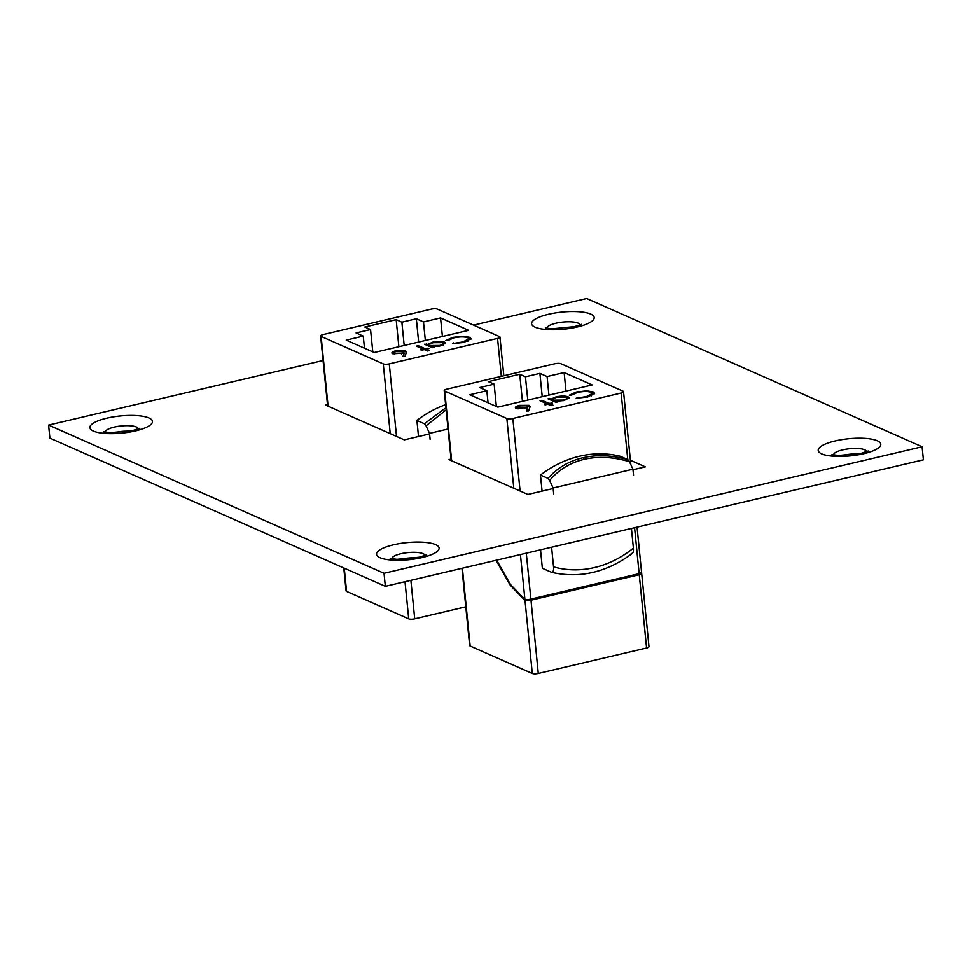 <?xml version="1.0" encoding="UTF-8"?>
<svg xmlns="http://www.w3.org/2000/svg" width="972" height="972" viewBox="0 0 972 972"><rect width="100%" height="100%" fill="white"/><g stroke="black" fill="none" stroke-linecap="round" stroke-linejoin="round"><path stroke-width="1.46" d="M556.567 328.84A12.089 3.305 174.3 0 1 558.365 328.354A12.089 3.305 174.3 0 1 570.686 327.43M114.878 432.722A12.089 3.305 174.3 0 1 116.676 432.236A12.089 3.305 174.3 0 1 128.997 431.313M843.198 455.503A12.089 3.305 174.3 0 1 844.996 455.018A12.089 3.305 174.3 0 1 857.316 454.094M401.497 559.386A12.089 3.305 174.3 0 1 403.295 558.9A12.089 3.305 174.3 0 1 415.627 557.977M327.467 404.486L325.365 404.984L404.291 439.854L429.575 433.913M451.057 459.1L448.955 459.586L527.881 494.469L553.165 488.527M632.991 469.743L645.323 466.852L630.391 460.242M922.1 446.756L923.4 459.792L385.337 586.335L384.037 573.298L922.1 446.756L586.663 298.526L473.571 325.122M323.081 360.515L48.6 425.068L384.037 573.298M385.337 586.335L49.9 438.105L48.6 425.068M627.839 459.586L629.467 461.664C613.247 456.876 598.145 456.087 584.136 459.319C570.187 462.66 558.681 469.707 549.63 480.435L548.001 478.358C557.321 467.933 568.936 461.056 582.848 457.739C596.796 454.507 611.789 455.127 627.839 459.586L620.318 456.257A108.548 94.005 113.8 0 0 540.481 475.041L548.001 478.358M632.383 553.372C606.929 572.362 579.992 578.68 551.598 572.35L542.364 568.28L540.529 549.848M512.852 418.482L621.144 393.016A4.471 1.227 -5.7 0 0 623.538 391.667A4.471 1.227 -5.7 0 0 623.052 391.181L560.905 363.722A4.471 1.227 -5.7 0 0 554.903 363.747L446.61 389.213A4.471 1.227 -5.7 0 0 444.216 390.562A4.471 1.227 -5.7 0 0 444.702 391.048L506.849 418.507A4.471 1.227 -5.7 0 0 512.852 418.482L520.093 491.03M639.163 573.638L530.882 599.104A4.471 1.227 174.3 0 1 529.023 599.408L529.133 600.502A4.471 1.227 -5.7 0 0 530.991 600.198L639.272 574.731A4.471 1.227 -5.7 0 0 640.755 574.258L640.645 573.152A4.471 1.227 174.3 0 1 639.163 573.638L634.582 527.723M496.68 560.151L510.507 584.524L524.916 599.517L520.433 554.562M462.393 568.219L470.156 646.016L532.304 673.475L525.026 600.599L510.13 585.023L496.121 560.285M530.991 600.198L538.294 673.45L646.587 647.984L639.272 574.731M470.156 646.016A4.471 1.227 174.3 0 1 469.658 645.529L461.955 568.316M641.702 573.65L648.992 646.635A4.471 1.227 174.3 0 1 646.587 647.984M538.294 673.45A4.471 1.227 174.3 0 1 532.304 673.475M552.485 403.149L549.8 403.781L552.995 405.19L551.112 405.628L547.929 404.218L545.243 404.85L544.271 404.425L546.957 403.793L540.019 400.731L541.902 400.282L548.828 403.356L552.485 403.149M593.212 391.923L594.645 393.247L587.586 397.05L576.202 398.204L586.59 396.54L592.41 393.405L591.268 392.336C587.793 391.194 583.139 391.254 577.307 392.518L571.645 395.069L569.361 395.179L576.189 392.032L586.711 390.841L593.212 391.923L594.512 393.806M494.141 384.159L479.682 387.549L486.851 390.72L469.78 394.729L497.822 407.122L592.179 384.936L564.137 372.543L547.078 376.553L539.91 373.382L525.451 376.784L519.741 374.269L488.418 381.632L494.141 384.159L496.364 406.478M556.385 401.242L557.843 401.886L555.972 402.323L548.062 398.836L551.306 398.994L556.045 396.868C561.136 395.823 565.157 395.811 568.122 396.807L569.118 397.742L564.173 400.5L556.385 401.242L556.482 402.214M516.241 408.374C514.565 407.39 515.634 406.381 519.461 405.373L529.096 405.336L529.898 407.28L528.598 410.925L526.557 411.01L527.711 407.778L516.241 408.374L515.403 407.572M530.056 406.393L529.898 407.28M641.119 572.192L640.9 573.14M629.467 461.664L632.942 469.197L633.537 475.187M631.436 528.464L633.392 548.123C633.683 551.962 632.942 553.748 631.192 553.481M549.63 480.435L553.104 487.98L553.712 493.97M542.084 491.127L540.481 475.041M551.355 572.265C553.104 572.52 553.846 570.734 553.554 566.895A102.291 88.586 113.8 0 0 633.392 548.123M551.598 547.236L553.554 566.895M632.942 469.197L553.104 487.98M522.45 401.327L519.741 374.269M527.784 400.075L525.451 376.784M542.23 396.673L539.91 373.382M548.925 395.106L547.078 376.553M565.996 391.084L564.137 372.543M488.053 402.809L486.851 390.72M577.259 398.228L577.198 397.524M586.663 397.256L586.59 396.54M591.377 395.92L592.41 393.405M570.722 395.118L572.727 394.17M576.262 392.785L576.189 392.032M586.772 391.534L586.711 390.841M591.426 392.409L593.321 393.004M549.702 399.565L549.945 398.399M550.043 399.48L551.416 400.087L551.306 398.994M551.416 400.087L553.36 398.799M556.106 397.524L556.045 396.868M566.555 397.402L568.231 397.9L568.122 396.807M568.231 397.9L568.924 398.313M553.979 401.217L553.08 399.395L553.979 401.217L556.434 401.74M566.773 399.711L566.239 397.244L556.944 397.305C553.335 398.265 552.303 399.2 553.87 400.136L563.177 400.075C566.725 399.128 567.745 398.18 566.239 397.244M563.238 400.695L563.177 400.075M551.452 405.555L549.909 404.862L549.8 403.781M547.017 404.437L546.957 403.793M541.659 401.448L541.902 400.282M541.999 401.375L548.937 404.437L548.828 403.356M548.937 404.437L549.848 404.218M551.574 403.368L551.513 402.724M527.067 410.986L527.711 407.778M515.743 408.094L517.833 406.952M519.546 406.138L519.461 405.373M527.553 405.992L529.205 406.43L529.096 405.336M529.205 406.43L529.983 407.013M518.161 408.848L517.566 407.426L517.845 408.799M527.589 407.815L527.176 405.761L520.47 405.883C517.869 406.551 517.068 407.232 518.064 407.912L524.941 407.754C527.517 407.086 528.27 406.43 527.176 405.761M525.014 408.471L524.941 407.754M640.961 574.245L641.216 573.261M525.026 600.599L528.792 600.623L528.683 599.53L524.916 599.517M528.792 600.623L526.071 599.7M529.072 599.943L640.755 574.258M446.148 409.892L426.052 425.821L424.424 423.743L445.929 407.718M389.274 363.868L497.555 338.402A4.471 1.227 -5.7 0 0 499.96 337.053A4.471 1.227 -5.7 0 0 499.462 336.567L437.315 309.108A4.471 1.227 -5.7 0 0 431.325 309.132L323.032 334.599A4.471 1.227 -5.7 0 0 320.626 335.948A4.471 1.227 -5.7 0 0 321.125 336.433L383.272 363.893A4.471 1.227 -5.7 0 0 389.274 363.868L396.515 436.416M344.258 568.183L346.579 591.401L408.726 618.86L405.008 581.718M410.877 580.333L414.716 618.836L465.795 606.82M346.579 591.401A4.471 1.227 174.3 0 1 346.081 590.915L343.784 567.976M414.716 618.836A4.471 1.227 174.3 0 1 408.726 618.86M428.895 348.535L426.222 349.167L429.405 350.576L427.534 351.014L424.339 349.604L421.666 350.236L420.694 349.811L423.367 349.179L416.441 346.117L418.312 345.68L425.25 348.741L428.895 348.535M469.634 337.308L471.055 338.633L464.009 342.436L452.624 343.59L463.012 341.925L468.832 338.791L467.69 337.721C464.215 336.579 459.562 336.64 453.73 337.904L448.068 340.467L445.784 340.565L452.612 337.418L463.122 336.227L469.634 337.308L470.934 339.204M370.551 329.544L356.092 332.946L363.261 336.105L346.202 340.127L374.232 352.508L468.601 330.322L440.559 317.929L423.488 321.939L416.332 318.78L401.873 322.182L396.163 319.654L364.84 327.017L370.551 329.544L372.786 351.864M432.795 346.627L434.265 347.271L432.382 347.721L424.485 344.222L427.729 344.392L432.467 342.253C437.546 341.208 441.58 341.196 444.544 342.193L445.528 343.128L440.583 345.886L432.795 346.627L432.892 347.599M392.664 353.759C390.987 352.775 392.056 351.767 395.883 350.758L405.506 350.734L406.32 352.666L405.008 356.311L402.979 356.396L404.133 353.164L392.664 353.759L391.813 352.958M406.478 351.791L406.32 352.666M426.052 425.821L429.527 433.366L430.122 439.356M424.424 423.743L416.903 420.426L418.507 436.513M445.613 404.656A108.548 94.005 113.8 0 0 416.903 420.426M448.056 429.004L429.527 433.366M398.86 346.725L396.163 319.654M404.194 345.461L401.873 322.182M418.653 342.071L416.332 318.78M425.347 340.492L423.488 321.939M442.406 336.482L440.559 317.929M364.464 348.195L363.261 336.105M453.681 343.614L453.608 342.909M463.085 342.642L463.012 341.925M467.787 341.318L468.832 338.791M447.144 340.504L449.149 339.556M452.685 338.171L452.612 337.418M463.194 336.92L463.122 336.227M467.848 337.794L469.743 338.402M426.125 344.951L426.356 343.784M426.465 344.866L427.838 345.473L427.729 344.392M427.838 345.473L429.782 344.197M432.528 342.909L432.467 342.253M442.965 342.8L444.654 343.286L444.544 342.193M444.654 343.286L445.346 343.699M430.402 346.603L429.503 344.781L430.402 346.603L432.856 347.125M443.183 345.096L442.661 342.63L433.366 342.703C429.745 343.651 428.725 344.586 430.292 345.522L439.587 345.461C443.147 344.513 444.168 343.578 442.661 342.63M439.648 346.093L439.587 345.461M427.874 350.941L426.331 350.26L426.222 349.167M423.44 349.823L423.367 349.179M418.082 346.846L418.312 345.68M418.422 346.761L425.359 349.823L425.25 348.741M425.359 349.823L426.258 349.616M427.996 348.754L427.935 348.11M403.477 356.372L404.133 353.164M392.166 353.48L394.255 352.35M395.956 351.524L395.883 350.758M403.975 351.378L405.616 351.815L405.506 350.734M405.616 351.815L406.405 352.399M394.571 354.233L393.988 352.812L394.268 354.197M404.012 353.201L403.599 351.147L396.892 351.281C394.292 351.937 393.478 352.617 394.474 353.298L401.351 353.14C403.939 352.484 404.692 351.815 403.599 351.147M401.424 353.857L401.351 353.14M547.054 328.329A16.524 4.52 174.3 0 1 555.911 323.226A16.524 4.52 174.3 0 1 578.085 323.129A16.524 4.52 174.3 0 1 579.92 325.049M548.5 314.284A31.456 8.614 -5.7 0 0 535.074 327.187A31.456 8.614 -5.7 0 0 577.271 327.005A31.456 8.614 -5.7 0 0 590.697 314.102A31.456 8.614 -5.7 0 0 548.5 314.284M105.353 432.2A16.524 4.52 174.3 0 1 114.222 427.109A16.524 4.52 174.3 0 1 136.384 427.012A16.524 4.52 174.3 0 1 138.231 428.919M106.799 418.167A31.456 8.614 -5.7 0 0 93.373 431.058A31.456 8.614 -5.7 0 0 135.57 430.875A31.456 8.614 -5.7 0 0 148.995 417.984A31.456 8.614 -5.7 0 0 106.799 418.167M833.672 454.993A16.524 4.52 174.3 0 1 842.542 449.89A16.524 4.52 174.3 0 1 864.703 449.793A16.524 4.52 174.3 0 1 866.55 451.713M835.118 440.948A31.456 8.614 -5.7 0 0 821.692 453.851A31.456 8.614 -5.7 0 0 863.889 453.657A31.456 8.614 -5.7 0 0 877.315 440.766A31.456 8.614 -5.7 0 0 835.118 440.948M391.983 558.864A16.524 4.52 174.3 0 1 400.853 553.761A16.524 4.52 174.3 0 1 423.014 553.663A16.524 4.52 174.3 0 1 424.849 555.583M393.429 544.83A31.456 8.614 -5.7 0 0 380.003 557.721A31.456 8.614 -5.7 0 0 422.2 557.539A31.456 8.614 -5.7 0 0 435.626 544.648A31.456 8.614 -5.7 0 0 393.429 544.83M584.136 459.319A3.572 1.494 -103.2 0 0 582.848 457.739M526.302 553.19L530.882 599.104M627.778 459.562L621.144 393.016M444.702 391.048L451.664 460.789M513.811 488.26L506.849 418.507M501.345 376.334L497.555 338.402M321.125 336.433L328.086 406.187M390.234 433.646L383.272 363.893M545.316 327.953L552.084 328.803L574.452 326.653L581.548 324.332M103.627 431.835L110.395 432.674L132.763 430.535L139.859 428.215M831.947 454.617L838.715 455.455L861.083 453.317L868.178 450.996M390.246 558.499L397.026 559.337L419.382 557.199L426.477 554.878M444.216 390.562L451.202 460.582M623.538 391.667L630.828 464.604M637.061 527.14L641.605 572.569M320.626 335.948L327.625 405.98M499.96 337.053L503.824 375.751"/></g></svg>
